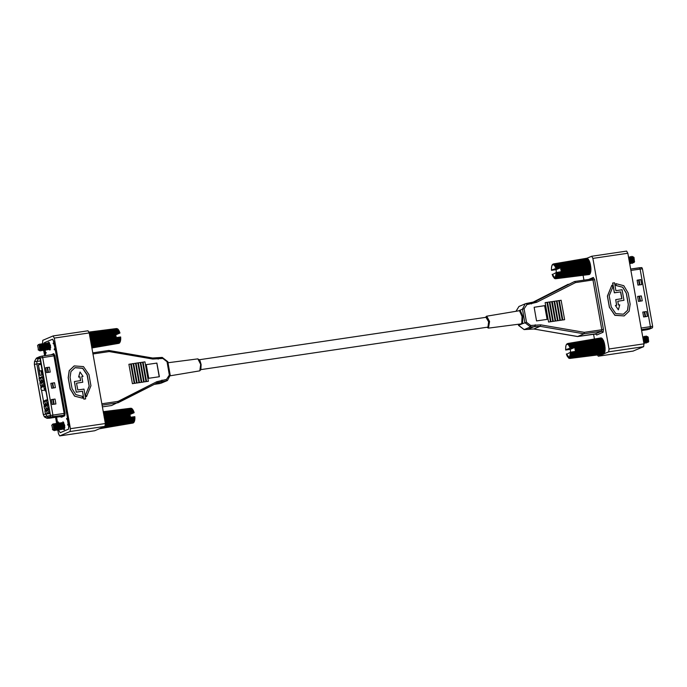 <?xml version="1.0" encoding="UTF-8"?>
<svg xmlns="http://www.w3.org/2000/svg" width="687" height="687" viewBox="0 0 687 687"><rect width="100%" height="100%" fill="white"/><g stroke="black" fill="none" stroke-linecap="round" stroke-linejoin="round"><path stroke-width="1.03" d="M487.452 327.192L487.907 327.192L488.672 321.739L485.992 317.308M520.926 323.912L521.759 323.173L522.068 316.432L519.57 310.885L518.986 310.756L486.705 316.149L489.565 321.55L488.474 328.103L520.909 323.912M591.799 256.225L626.638 251.056L627.824 253.228L643.959 343.826L643.599 346.66L633.156 351.057M627.824 253.228L592.907 258.398L609.043 348.996L643.959 343.826M611.842 285.191L607.471 296.054L609.463 307.261L614.951 315.247L624.157 315.951L629.146 311.254L630.159 304.195L628.167 292.997L623.762 285.74L615.878 283.628L616.213 285.5L622.74 287.243L626.389 293.255L628.382 304.461L627.549 310.301L623.41 314.199L615.784 313.615L611.241 306.995L609.24 295.796L612.864 286.797L611.842 285.191L607.368 296.097L609.369 307.304L614.848 315.29L624.105 315.968M615.878 283.628L616.11 285.543L622.645 287.286L626.286 293.297L628.287 304.504L627.463 310.318L623.358 314.217M612.735 283.01L614.47 292.782L620.679 291.863L621.898 298.716L615.689 299.635L616.703 305.294L615.397 305.492L618.42 309.837L619.777 304.839L618.472 305.037L617.802 301.267L624.011 300.313L622.121 289.734L615.913 290.653L614.504 282.752L612.632 283.053L614.376 292.825L620.576 291.906L621.795 298.725M615.397 305.492L618.42 309.837M615.689 299.635L616.6 305.311M551.524 270.043L555.731 268.565L556.393 267.758L589.875 262.52L589.712 262.039L555.233 267.303L555.792 266.187L589.223 260.794L554.692 266.084L555.113 264.976L588.278 259.171L553.971 265.139L554.375 264.194L587.497 258.432L554.186 264.091L553.37 264.727L553.713 263.894L586.947 258.243L591.73 256.225L626.638 251.056M594.453 338.992L593.594 334.157M583.967 280.141L583.108 275.315M597.355 354.956L598.317 356.227L633.302 351.031M643.599 346.66L608.682 351.821L603.976 353.822M602.988 354.243L598.386 356.201M608.682 351.821L609.043 348.996M592.907 258.398L591.73 256.225M526.422 303.482L534.761 301.739L574.615 281.533L532.133 302.581L568.269 284.229M518.556 310.85L520.119 310.189L519.57 310.885M574.693 281.524L592.383 278.896L574.65 281.524L575.423 282.58L536.684 302.254L526.972 304.564L524.095 308.824L526.491 322.28L530.699 325.492L540.721 324.891L584.293 332.379L583.924 333.822L540.171 326.299L530.519 326.909L524.902 322.632L522.506 309.176L520.119 310.189L522.85 316.26L522.515 323.646L518.565 325.329L524.181 329.605L533.833 328.996L577.441 336.493M583.924 333.822L577.587 336.518L595.328 333.891L601.666 331.194L583.924 333.822M564.559 319.713L562.79 319.97L564.559 319.713M561.107 300.288L559.33 300.554L562.79 319.97M550.373 321.808L548.604 322.074L550.373 321.808M546.912 302.392L545.143 302.649L548.604 322.074M562.198 320.056L560.429 320.322L562.198 320.056M558.737 300.64L556.968 300.897L560.429 320.322M559.836 320.408L558.059 320.674L559.836 320.408M556.376 300.992L554.598 301.25L558.059 320.674M557.466 320.76L555.697 321.018L557.466 320.76M554.005 301.335L552.236 301.602L555.697 321.018M555.105 321.112L553.327 321.37L555.105 321.112M551.644 301.687L549.866 301.954L553.327 321.37M552.734 321.456L550.965 321.722L552.734 321.456M549.282 302.04L547.505 302.297L550.965 321.722M536.564 320.915L547.204 319.343L544.765 305.646L534.125 307.218L536.564 320.915M547.101 319.352L544.662 305.689L534.125 307.244M617.802 301.232L624.011 300.313M526.491 322.28L522.515 323.646L521.759 323.173M642.225 300.82L638.498 301.378L637.622 296.475L641.349 295.925L642.225 300.82M646.725 329.803L650.177 328.412L650.4 326.626L640.155 269.089L639.425 267.715L630.632 269.029M647.386 316.406L643.659 316.965L642.792 312.061L646.51 311.512L647.386 316.406M641.71 284.547L637.991 285.105L637.115 280.202L640.842 279.652L641.71 284.547M639.494 267.724L641.787 267.621L642.397 268.772L652.65 326.316L652.461 327.819L649.138 329.21M642.792 312.061L646.51 311.512M645.591 316.673L644.724 311.821M644.26 311.889L645.127 316.741M637.622 296.475L641.349 295.925M639.099 296.303L639.958 301.155M640.43 301.086L639.563 296.234M637.115 280.202L640.842 279.652M638.584 280.03L639.451 284.882M639.915 284.813L639.047 279.961M648.622 341.43L648.184 337.102L647.309 336.51L648.253 340.426L647.274 342.212M647.102 342.384L648.133 342.289L647.592 336.604M645.711 336.742L646.072 336.02L646.57 336.244L647.403 337.712L647.291 341.868M645.746 336.75L646.527 337.841L646.776 340.649L645.797 342.427M644.183 336.974L644.595 336.244L645.093 336.467L645.926 337.927L645.814 342.083M644.269 336.965L645.05 338.056L645.291 340.864L644.312 342.641M642.757 337.068L643.616 336.682L644.449 338.15L644.337 342.306M642.852 337.162L643.573 338.279L643.633 342.014M643.015 338.511L643.204 339.576M646.57 336.244L647.455 340.829L646.553 342.993L645.617 342.615M645.093 336.467L645.978 341.053L645.076 343.208L644.14 342.839M643.616 336.682L644.5 341.267L643.856 343.26M569.617 358.374L603.298 354.209L569.798 358.416L569.308 357.79L570.227 358.219L603.804 353.994L570.493 358.09L569.832 357.334L604.38 353.23L570.991 357.283L570.279 356.373L604.895 351.581L571.335 356.055L570.511 355.153L571.498 354.835L605.049 350.327L605.084 349.838L571.515 354.475L570.605 353.59L605.092 348.386L605.075 347.837L571.515 352.654L570.622 352.139L566.543 354.303M566.809 355.059L567.187 355.935M567.453 356.476L568.716 358.064M569.111 358.236L569.798 358.416M565.71 349.692L569.927 348.215L570.579 347.407L604.062 342.169L603.899 341.679L569.42 346.952L569.978 345.836L603.409 340.443L568.819 345.69L569.274 344.625L602.465 338.82L568.158 344.788L568.57 343.844L601.683 338.081L568.372 343.74L567.565 344.376L567.9 343.543L600.936 337.892L567.754 343.543L566.947 344.385L567.342 343.74M566.844 344.007L566.466 344.531M566.354 344.822L566.028 345.655M565.933 346.162L565.77 347.115M565.702 347.854L565.676 348.798M570.519 352.173L570.296 349.339L565.693 350.018M604.457 343.62L574.959 348.189L575.053 348.61L604.586 344.161L604.062 342.169M605.075 347.837L604.586 344.161M605.084 349.838L605.092 348.386M604.895 351.581L605.049 350.327M571.086 356.398L604.809 351.984M604.508 352.946L604.457 352.096L570.244 356.536M570.734 357.523L604.38 353.23M603.967 353.839L603.993 353.298M603.787 353.994L576.419 357.438M568.372 343.74L601.657 338.09M602.087 338.863L601.889 338.227M602.465 338.82L573.241 343.723M602.903 340.099L602.671 339.095M603.22 340.048L569.575 345.552M603.899 341.679L603.409 340.443M604.861 345.716L575.32 350.121L575.38 350.568L604.938 346.282M575.053 348.61L575.028 349.58L604.56 345.149M574.985 349.314L604.517 344.891M575.028 349.58L575.285 350.018L604.818 345.595M575.053 348.73L604.586 344.307M569.927 348.215L604.148 343.234M574.581 347.588L604.079 342.993M574.65 347.828L604.414 343.517M570.304 347.57L604.079 342.315M569.394 346.798L603.504 341.31M569.471 347.004L603.59 341.516M570.133 347.029L603.847 341.611M569.721 346.008L603.444 340.58M568.793 345.57L602.842 339.953M569.051 344.78L602.714 339.223M568.355 343.981L601.941 338.33M567.66 343.655L601.177 337.961M566.723 344.118L567.273 343.792M569.884 357.635L568.759 357.807M570.219 358.03L603.993 353.736M570.708 357.214L604.517 352.826M570.545 355.085L604.783 350.507M570.519 355.299L604.758 350.714M571.052 355.969L604.886 351.443M571.18 354.93L605.024 350.404M570.631 353.522L604.878 348.773M570.631 353.771L604.878 349.022M571.215 354.389L605.067 349.692M571.223 353.187L605.075 348.489M575.38 350.568L575.259 351.383L604.809 347.124M575.234 351.117L604.792 346.858M575.259 351.383L570.622 352.139M571.198 352.577L605.041 347.699M575.371 350.671L604.929 346.411M574.581 347.519L570.296 349.339M634.436 261.781L633.998 257.462L633.113 256.861L634.067 260.777L633.088 262.563M632.916 262.735L633.946 262.64L633.405 256.955M631.525 257.093L631.885 256.371L632.384 256.595L633.216 258.063L633.105 262.219M631.559 257.101L632.341 258.192L632.581 261L631.602 262.778M629.996 257.324L630.408 256.595L630.906 256.818L631.739 258.278L631.628 262.434M630.082 257.316L630.864 258.406L631.104 261.215L630.125 263.001M628.571 257.419L629.429 257.032L630.262 258.501L630.142 262.657M628.665 257.522L629.378 258.63L629.447 262.365M628.82 258.862L629.017 259.926M632.384 256.595L633.268 261.18L632.366 263.344L631.43 262.975M630.906 256.818L631.791 261.404L630.889 263.568L629.953 263.19M629.429 257.032L630.314 261.618L629.67 263.61M555.431 278.733L589.111 274.56L555.611 278.767L555.113 278.149L556.144 278.561L589.609 274.345L556.221 278.441L555.671 277.642L590.193 273.581L556.796 277.634L556.092 276.724L590.708 271.932L557.148 276.406L556.324 275.487L590.863 270.687L590.897 270.189L557.329 274.826L556.418 273.941L590.906 268.737L590.889 268.196L557.329 273.005L556.333 272.516L556.109 269.69L551.498 270.369M552.236 274.268L555.122 278.063L556.341 272.516L552.357 274.654M552.623 275.41L553.001 276.286M553.267 276.827L554.529 278.415M554.924 278.587L555.603 278.767M587.067 258.501L553.567 263.894L552.76 264.735L553.147 264.091M552.657 264.358L552.279 264.881M552.236 265.199L551.841 266.006M551.747 266.513L551.584 267.466M551.515 268.205L551.489 269.149M590.27 263.971L560.772 268.54L560.867 268.96L590.399 264.512L589.875 262.52M590.889 268.196L590.399 264.512M590.897 270.189L590.906 268.737M590.708 271.932L590.863 270.687M556.899 276.749L590.622 272.335M590.322 273.297L590.27 272.447L556.058 276.887M590.15 273.589L556.547 277.874M589.781 274.19L589.807 273.649M589.601 274.345L562.232 277.788M587.497 258.432L554.186 264.091M587.9 259.214L587.703 258.578M588.278 259.171L559.055 264.074M588.716 260.45L588.484 259.454M589.034 260.399L555.388 265.903M589.712 262.039L589.223 260.794M590.674 266.067L561.133 270.472L561.193 270.918L590.751 266.633M560.867 268.96L560.841 269.931L590.373 265.5M560.79 269.665L590.331 265.242M560.841 269.931L561.099 270.369L590.631 265.946M560.867 269.081L590.399 264.658M555.731 268.565L589.953 263.593M560.394 267.939L589.893 263.344M560.455 268.179L590.227 263.868M556.118 267.921L589.893 262.666M555.199 267.149L589.317 261.661M555.285 267.355L589.403 261.867M555.938 267.38L589.661 261.962M555.534 266.358L589.257 260.931M554.598 265.921L588.656 260.304M554.864 265.13L588.519 259.574M554.16 264.332L587.754 258.681M553.473 264.006L586.99 258.312M556.032 278.39L589.798 274.087M556.522 277.565L590.331 273.177M556.358 275.435L590.597 270.858M556.333 275.65L590.571 271.064M556.856 276.32L590.7 271.794M556.994 275.281L590.829 270.755M556.444 273.873L590.691 269.124M556.444 274.122L590.691 269.373M557.028 274.74L590.88 270.043M557.037 273.538L590.889 268.84M561.193 270.918L561.064 271.734L590.622 267.475M561.047 271.477L590.605 267.209M561.064 271.734L556.436 272.49M557.011 272.928L590.854 268.05M561.185 271.022L590.743 266.762M560.394 267.87L556.109 269.69M57.82 429.839L58.515 433.772L59.7 435.944L70.065 431.539L70.426 428.714L54.29 338.116L53.114 335.943L42.74 340.34L42.5 343.861M70.426 428.714L105.343 423.544L89.207 332.946L54.29 338.116M74.986 367.674L82.586 368.292L87.103 374.896L89.104 386.103L85.48 395.102L86.502 396.7L90.976 385.793L88.984 374.587L83.496 366.609L74.29 365.905L69.301 370.602L68.288 377.652L70.28 388.859L74.685 396.107L82.569 398.22L74.582 396.15L70.186 388.902L68.185 377.695L69.198 370.645L74.239 365.922M82.758 382.221L81.744 376.553L83.05 376.364L80.027 372.019L78.67 377.008L79.975 376.82L80.645 380.615L74.342 381.577L76.223 392.157L82.431 391.238L83.84 399.147L85.617 398.881L83.977 389.065L77.768 389.984L76.549 383.14L82.758 382.221L76.549 383.166M80.027 372.019L78.567 377.051L79.872 376.862L80.542 380.632M81.753 376.579L83.05 376.364M59.769 435.919L94.686 430.749L104.974 426.378L70.065 431.539M53.182 335.943L88.022 330.773L89.207 332.946M105.343 423.544L104.974 426.378M43.633 350.19L44.621 355.754M55.587 417.31L56.695 423.51M68.683 424.892L67.678 425.047L68.7 425.004L68.58 429.143L60.173 432.707L59.013 430.569L60.19 432.698L68.571 429.143L68.932 426.318L53.801 341.353L52.547 339.206L44.234 342.736L43.77 344.084L44.226 342.744L52.633 339.18L54.033 342.658L53.191 343.68L54.187 343.534M44.724 350.318L45.66 355.6L45.333 353.745L46.218 352.972L46.003 352.405L45.454 352.654L46.149 352.611M58.575 422.977L58.386 422.007L57.553 422.359L56.626 417.155L57.802 423.759M156.799 381.714L156.971 383.011L118.07 402.771L118.061 401.38L156.799 381.714L166.512 379.396L169.388 375.136L170.239 375.085L167.43 380.504L157.924 382.573L111.646 405.476M132.376 383.672L134.205 383.38L132.376 383.672L128.924 364.256L130.693 363.99M146.571 381.577L148.392 381.276L146.571 381.577L143.111 362.152L144.88 361.894M134.746 383.32L136.567 383.028L134.746 383.32L131.286 363.904L133.055 363.638M137.108 382.977L138.937 382.676L137.108 382.977L133.647 363.552L135.425 363.294M139.478 382.625L141.299 382.324L139.478 382.625L136.017 363.2L137.786 362.942M141.84 382.273L143.66 381.972L141.84 382.273L138.379 362.856L140.157 362.59M144.201 381.92L146.03 381.628L144.201 381.92L140.741 362.504L142.518 362.238M156.919 363.045L146.279 364.625L148.718 378.314L159.358 376.742L156.919 363.045L146.288 364.651M159.255 376.759L156.825 363.088M169.388 375.136L166.993 361.68L162.785 358.468L152.763 359.078L109.19 351.581L108.829 350.473L92.745 352.852L108.786 350.473M82.569 398.22L82.242 396.347L75.707 394.604L72.058 388.593L70.065 377.386L70.898 371.547L75.038 367.657L82.663 368.241L87.206 374.853L89.207 386.06L85.48 395.102M85.583 395.059L86.605 396.657M74.445 381.534L76.223 392.157M76.326 392.114L82.431 391.238M82.534 391.195L83.84 399.147M83.943 399.104L85.712 398.838M47.944 409.787L48.296 411.762L47.944 409.787L49.198 408.679M48.88 408.731L49.275 409.1M48.296 411.762L49.868 412.44M49.249 409.1L48.305 410.156M39.949 370.989L39.442 370.224L39.949 370.989L42.422 370.628M39.442 370.224L38.592 365.467L39.125 370.362M38.274 365.604L38.841 364.763L38.592 365.467M39.159 364.634L41.297 364.316M40.267 370.86L42.405 370.542M63.35 429.306L64.192 429.684L64.793 425.399L62.912 421.818L62.517 423.072M63.556 422.84L63.702 422.299M49.163 349.657L50.005 350.044L50.606 345.75L48.725 342.169L47.961 343.466M49.37 343.191L49.507 342.658M57.553 422.359L58.55 422.213M43.796 345.011L43.805 344.556M55.089 348.584L53.852 343.792L53.191 343.68M55.192 349.168L54.196 349.314L54.72 348.695M54.196 349.314L54.41 349.881L55.252 349.52L67.481 418.143L66.63 419.164L67.635 419.01M67.678 425.047L67.687 424.377L68.563 424.248M68.528 424.068L67.687 424.377M66.63 419.164L67.661 419.164M50.821 383.32L54.548 382.771L55.424 387.674L51.697 388.224L50.821 383.32L54.548 382.771M39.623 356.742L41.907 356.158L42.646 357.523L52.899 415.06L52.667 416.846L49.507 418.194L46.939 418.331L50.297 416.949L50.486 415.437L40.241 357.901L39.597 356.751L36.411 358.099L34.479 361.439L34.35 364.393L43.281 414.519L44.372 416.949L46.939 418.331M45.66 367.743L49.387 367.184L50.254 372.088L46.536 372.637L45.66 367.743L49.387 367.184M51.336 399.594L55.063 399.044L55.93 403.947L52.212 404.497L51.336 399.594L55.063 399.044M45.634 413.351L46.673 416.124L48.76 417.335M45.394 405.296L45.23 404.385M45.23 390.972L46.02 390.86L45.23 390.972L45.059 390.027M41.091 370.825L41.855 375.085L43.187 374.93L40.061 375.394L39.271 370.473M40.112 357.704L38.412 358.691L36.943 361.534L36.84 363.981L39.348 378.108M39.812 380.667L40.181 382.771M40.645 385.338L41.014 387.442M41.469 390.01L43.513 401.448M43.968 404.016L44.346 406.111M44.801 408.679L45.17 410.783M47.094 418.048L44.354 416.708L43.358 414.484L34.427 364.359L34.548 361.654L36.016 358.82L39.666 356.991L50.409 415.472L50.254 416.7L47.094 418.048M47.111 405.115L47.463 407.09L47.111 405.115L48.365 404.016M48.047 404.059L48.442 404.428L47.472 405.485M47.463 407.09L49.035 407.777M46.278 400.444L46.63 402.419L46.278 400.444L47.532 399.345M47.223 399.387L47.609 399.757M46.63 402.419L48.202 403.106M47.583 399.765L46.647 400.822M43.788 386.438L44.131 388.413L43.788 386.438L45.041 385.338M44.724 385.381L45.119 385.75M44.131 388.413L45.711 389.1M45.084 385.759L44.148 386.815M42.955 381.774L43.307 383.75L42.955 381.774L44.208 380.667M43.891 380.718L44.286 381.087L43.315 382.144M43.307 383.75L44.878 384.428M42.122 377.103L42.474 379.078L42.122 377.103L43.375 376.004M43.058 376.047L43.453 376.416M42.474 379.078L44.045 379.765M43.427 376.424L42.482 377.472M46.433 410.422L46.785 412.406L46.433 410.422L48.451 409.212M47.369 409.375L48.013 409.701M46.785 412.406L47.704 413.179L49.945 412.853M47.729 409.744L46.793 410.8M45.6 405.759L45.952 407.735L45.6 405.759L47.618 404.54M46.536 404.703L47.18 405.038M45.952 407.735L46.871 408.516L49.112 408.181M46.905 405.072L45.96 406.129M44.767 401.088L45.119 403.063L44.767 401.088L46.793 399.877M45.711 400.032L46.355 400.366M45.119 403.063L46.038 403.844L48.279 403.509M46.072 400.409L45.127 401.466M44.397 388.636L44.028 388.31M44.389 388.799L45.78 389.503M41.443 382.41L41.795 384.394L41.443 382.41L43.461 381.199M42.379 381.362L43.023 381.689M41.795 384.394L42.714 385.167L44.956 384.84M42.74 381.732L41.804 382.788M40.61 377.747L40.962 379.722L40.61 377.747L42.628 376.528M41.546 376.691L42.19 377.026M40.962 379.722L41.881 380.504L44.123 380.169M41.916 377.069L40.971 378.116M44.921 411.066L45.265 413.042L44.921 411.066L46.939 409.856M45.857 410.019L46.501 410.345M45.265 413.042L46.192 413.823L48.76 413.024M46.218 410.388L45.282 411.444M50.005 413.231L48.751 413.445M44.088 406.403L44.44 408.379L44.088 406.403L46.106 405.184M45.024 405.347L45.668 405.673M44.44 408.379L45.359 409.16L47.927 408.361M45.385 405.716L44.449 406.773M49.181 408.559L47.918 408.774M43.255 401.732L43.607 403.707L43.255 401.732L45.273 400.521M44.191 400.676L44.844 401.01M43.607 403.707L44.526 404.488L47.094 403.69M44.561 401.053L43.616 402.101M48.348 403.896L47.094 404.111M40.765 387.726L41.108 389.701L40.765 387.726L41.701 386.669L43.865 386.352M41.701 386.669L43.779 386.79M41.108 389.701L42.036 390.482L44.595 390.104L44.603 388.979M42.062 387.047L41.126 388.095M45.849 389.89L44.595 390.104M39.932 383.054L40.275 385.038L39.932 383.054L41.95 381.843M40.868 382.006L41.512 382.333M40.275 385.038L41.203 385.811L43.77 385.012M41.229 382.376L40.293 383.432M45.016 385.218L43.762 385.433M39.099 378.391L39.451 380.366L39.099 378.391L41.117 377.172M40.035 377.335L40.679 377.67M39.451 380.366L40.37 381.148L42.938 380.349M40.396 377.704L39.46 378.76M44.191 380.546L42.929 380.761M41.855 375.085L40.061 375.394M42.319 375.016L41.555 370.757M47.575 404.549L47.489 404.042M47.025 404.119L47.111 404.617M47.128 367.562L47.996 372.423M48.459 372.354L47.592 367.493M53.629 387.94L52.762 383.08M52.298 383.148L53.165 388.009M54.136 404.214L53.268 399.353M52.805 399.422L53.672 404.282M37.716 345.57L38.498 349.984L37.716 345.57M38.154 349.898L39.236 350.404L39.889 348.721L39.116 344.865M37.536 345.741L38.489 344.427L38.996 344.685L39.657 349.803M39.511 350.413L40.49 348.627L40.241 345.827L39.46 344.737M40.018 350.138L41.134 349.58L41.117 345.698L40.284 344.23L39.786 344.007L39.374 344.737M40.988 350.19L41.967 348.412L41.718 345.604L40.945 344.513M42.482 349.631L42.603 345.475L41.993 344.376M42.465 349.975L43.444 348.189L43.195 345.389L42.422 344.299M43.959 349.417L44.08 345.26L43.238 343.792L42.74 343.569L42.336 344.299M43.942 349.752L44.921 347.974L44.672 345.166L43.899 344.075M45.436 349.194L45.557 345.037L44.724 343.577L44.217 343.354L43.813 344.075M45.419 349.537L46.398 347.759L46.149 344.951L45.376 343.861M46.914 348.979L47.034 344.822L46.201 343.354L45.694 343.131L45.29 343.861M46.896 349.314L47.875 347.536L47.635 344.728L46.853 343.637M48.399 348.756L48.511 344.599L47.678 343.139L47.18 342.916L46.819 343.637M48.373 349.099L49.352 347.321L49.112 344.513L48.33 343.423M49.876 348.541L49.988 344.385L49.155 342.916L48.657 342.693L48.245 343.423M49.859 348.884L50.761 347.631M40.258 349.7L40.773 350.138M46.999 348.618L46.201 343.354M39.219 350.464L40.267 350.98L41.168 348.816L40.284 344.23M40.808 350.387L41.744 350.756L42.654 348.601L42.285 345.132L41.263 343.792L40.851 344.513M42.293 350.164L43.221 350.542L44.131 348.378L43.238 343.792M43.77 349.949L44.707 350.318L45.608 348.163L44.724 343.577M45.248 349.726L46.184 350.104L46.999 349.314M45.282 344.333L45.273 344.797M46.725 349.511L47.661 349.881L48.562 347.725L47.678 343.139M48.202 349.288L49.138 349.666L50.039 347.502L49.155 342.916M49.679 349.073L50.46 349.485M90.675 341.19L120.654 336.982L120.251 337.695L90.847 342.178M90.942 342.701L120.714 338.296L120.225 339.515L91.191 344.11M91.277 344.573L120.637 339.902L120.045 341.096L91.483 345.75M91.551 346.119L120.354 341.224M120.311 341.345L119.701 342.332L91.706 347.004M91.749 347.244L119.744 342.53L120.234 341.8M119.839 342.487L119.195 343.139L91.843 347.768M108.426 345.063L119.426 343.045M118.997 343.26L91.886 348.008M89.851 336.561L119.289 332.448L119.95 333.066L115.82 334.827L90.109 338.021M89.533 334.809L118.688 330.885L119.572 331.881L89.757 336.072M118.937 330.576L89.465 334.406M89.284 333.418L118.009 329.666L118.885 330.524M117.855 329.459L89.233 333.126L118.009 329.666M89.104 332.482L117.623 328.936L89.009 332.139M88.984 332.07L116.936 328.618M116.55 328.584L88.984 332.044M90.572 340.649L116.146 336.785L116.086 336.347L90.478 340.108M90.203 338.554L115.82 334.835L90.229 338.691M89.13 332.585L117.623 328.936L118.13 329.408M118.782 330.524L89.456 334.363L118.739 330.533M116.086 336.347L115.751 335.539L90.323 339.249M115.794 335.797L90.375 339.507M115.751 335.539L115.82 334.955M116.051 336.244L90.452 339.979M116.026 337.6L90.718 341.448M116 337.343L116.137 336.888L90.598 340.769M120.474 337.54L90.821 342.04M120.689 338.614L91.045 343.285M120.697 338.373L91.002 343.045M120.5 338.15L90.959 342.796M120.491 339.352L91.165 343.972M120.577 340.142L91.328 344.891M120.611 339.936L91.294 344.694M120.448 339.893L91.285 344.634M120.319 340.932L91.457 345.621M120.311 341.379L91.56 346.162L120.131 341.396M119.985 342.178L91.689 346.883M119.495 342.993L91.826 347.674M118.894 343.337L91.878 347.94M105.309 331.065L89.233 333.118M118.851 330.413L89.439 334.268M118.327 329.743L89.31 333.538M119.529 331.847L89.722 335.874M119.452 331.641L89.688 335.66M118.997 330.962L89.559 334.947M119.401 331.993L89.748 336.003M115.725 334.406L115.347 333.805L89.988 337.369M115.416 334.045L90.031 337.609M115.347 333.805L119.95 333.066M119.581 332.534L89.868 336.699M115.682 334.329L90.091 337.918M51.903 425.219L52.693 429.633L51.903 425.219M52.341 429.538L53.423 430.053L54.075 428.37L53.311 424.514M51.723 425.39L52.684 424.068L53.182 424.334L53.844 429.444M53.698 430.062L54.677 428.276L54.428 425.476L53.655 424.386M54.204 429.787L55.321 429.229L55.312 425.339L54.471 423.879L53.972 423.656L53.56 424.386M55.175 429.839L56.154 428.061L55.905 425.253L55.132 424.162M56.669 429.281L56.789 425.124L56.179 424.025M56.652 429.624L57.631 427.838L57.382 425.038L56.609 423.948M58.146 429.066L58.266 424.901L57.433 423.441L56.927 423.218L56.523 423.948M58.129 429.401L59.108 427.623L58.859 424.815L58.086 423.724M59.623 428.843L59.743 424.686L58.91 423.226L58.404 423.003L58 423.724M59.606 429.186L60.585 427.4L60.344 424.6L59.563 423.51M61.109 428.628L61.22 424.472L60.387 423.003L59.889 422.78L59.477 423.51M61.083 428.963L62.062 427.185L61.821 424.377L61.04 423.286M62.586 428.405L62.697 424.248L61.864 422.788L61.366 422.565L61.006 423.286M62.569 428.748L63.547 426.962L63.298 424.162L62.577 423.046M64.063 428.19L64.174 424.034L63.341 422.565L62.843 422.342L62.431 423.072M64.046 428.525L64.947 427.28M54.445 429.349L54.96 429.787M60.37 428.49L60.877 428.911M61.186 428.267L60.387 423.003M53.406 430.114L54.453 430.629L55.364 428.465L54.471 423.879M55.003 430.036L55.93 430.406L56.841 428.25L56.471 424.781L55.449 423.432L55.046 424.162M56.48 429.813L57.416 430.191L58.318 428.027L57.433 423.441M57.957 429.598L58.893 429.968L59.795 427.812L58.91 423.226M57.991 424.205L57.983 424.66M59.434 429.375L60.37 429.753L61.186 428.963M59.468 423.982L59.46 424.446M60.911 429.16L61.847 429.53L62.749 427.374L61.864 422.788M62.388 428.937L63.324 429.315L64.226 427.151L63.341 422.565M63.865 428.722L64.655 429.126M104.862 420.839L134.841 416.631L134.437 417.344L105.034 421.827M105.128 422.35L134.901 417.945L134.412 419.164L105.377 423.759M105.429 424.223L134.824 419.551L134.24 420.745L105.412 425.442M134.317 421.045L105.334 425.837L134.549 420.865M134.497 420.994L133.888 421.981L103.325 427.074M102.32 427.512L133.871 422.187L134.42 421.449M134.025 422.136L133.415 422.78L100.096 428.542L133.613 422.694M133.192 422.909L99.392 428.757M104.038 416.21L133.476 412.097L134.137 412.715L130.006 414.476L104.295 417.67M103.72 414.459L132.874 410.534L133.759 411.53L103.952 415.721M133.132 410.225L103.651 414.055M103.471 413.059L132.196 409.315L133.072 410.173M132.05 409.108L103.419 412.775L132.196 409.315M103.308 412.123L131.492 408.533L132.316 409.057M131.792 408.585L103.282 411.968M103.23 411.711L131.415 408.413M130.736 408.233L103.23 411.685M104.767 420.298L130.332 416.434L130.272 415.996L104.664 419.748M122.621 424.712L100.027 428.482M104.39 418.203L130.015 414.519L104.415 418.34M130.272 415.996L129.937 415.188L104.51 418.898M129.98 415.446L104.561 419.156M129.937 415.188L130.006 414.605M130.238 415.893L104.647 419.628M130.212 417.249L104.905 421.097M130.186 416.992L130.324 416.537L104.785 420.418M134.661 417.189L105.008 421.689M134.875 418.263L105.231 422.934M134.884 418.022L105.188 422.694M134.686 417.799L105.145 422.445M134.678 419.001L105.351 423.613M134.772 419.791L105.454 424.549M134.798 419.577L105.437 424.351M134.643 419.542L105.437 424.291M134.506 420.581L105.429 425.305M134.497 421.028L105.317 425.888M134.171 421.827L103.806 426.876M133.682 422.642L100.603 428.241M133.08 422.986L99.624 428.688M131.123 408.267L103.248 411.779M131.81 408.585L103.325 412.226M119.495 410.714L103.419 412.767M133.038 410.062L103.625 413.918M132.514 409.392L103.497 413.188M132.926 410.182L103.643 414.012L132.952 410.173M133.716 411.496L103.909 415.523M133.639 411.29L103.874 415.309M133.184 410.611L103.746 414.596M133.587 411.642L103.935 415.652M129.912 414.055L129.534 413.454L104.175 417.009M129.603 413.694L104.218 417.258M129.534 413.454L134.137 412.715M133.767 412.183L104.063 416.348M129.869 413.969L104.278 417.567M487.057 327.252L487.968 327.519L488.74 321.482L486.07 316.905L485.597 317.368M486.542 316.192L485.434 317.394M518.376 324.247L518.496 325.372L524.104 329.614M595.792 333.959L596.728 334.964L603.066 332.268L603.435 329.434L601.846 329.777L592.975 279.978L575.423 282.58M588.716 279.437L593.31 277.488L592.417 278.896M603.435 329.434L594.564 279.635L593.31 277.488M536.684 302.254L535.723 301.284L533.773 302.117M524.095 308.824L522.506 309.176L525.246 303.8L526.388 303.482L526.972 304.564M530.914 302.821L525.246 303.8L518.908 306.496L516.092 311.237M530.699 325.492L530.519 326.909L524.147 329.614L533.696 328.97M535.259 324.822L535.079 326.239L528.707 328.944M540.721 324.891L540.171 326.299L533.765 329.004L577.518 336.527M584.293 332.379L601.846 329.777L601.666 331.194L603.066 332.268M534.761 301.739L530.948 302.804L531.532 303.894M592.623 278.828L592.975 279.978L594.564 279.635M596.728 334.964L595.251 333.899M652.65 326.316L641.143 328M642.397 268.772L630.889 270.455M652.461 327.819L641.443 329.708M649.292 329.167L641.598 330.559L646.871 329.794M566.432 353.908L569.308 357.712L570.536 352.165M569.832 348.249L565.727 349.992M555.646 268.6L551.541 270.343M198.947 359.516L201.119 364.522L200.492 369.95M199.797 370.808L200.707 364.333L197.865 358.897L200.011 360.632L201.154 364.539L200.887 369.649L199.797 370.808M199.47 370.86L170.316 375.755M102.372 406.85L111.723 405.467M118.061 402.771L102.062 405.141M161.952 380.074L161.763 381.491L155.425 384.179L159.951 383.518L166.331 380.813L166.512 379.396M154.214 384.411L159.916 383.518M157.666 358.056L162.192 357.386L162.785 358.468M152.643 358.03L162.192 357.386L167.774 361.671M108.898 350.507L152.574 357.996L152.763 359.078M109.19 351.581L92.951 353.985M101.822 403.784L118.061 401.38M166.993 361.68L167.843 361.628L170.239 375.085L167.43 380.504L161.093 383.2M158.216 359.146L157.632 358.056L152.574 357.996L108.829 350.473M54.067 342.89L53.2 343.019M54.144 343.285L53.148 343.431M54.247 348.902L55.115 348.764M55.235 349.417L54.239 349.563M51.018 354.81L53.715 353.659L54.874 355.643L65.119 413.188L64.784 415.807L61.624 417.155L60.173 416.631M45.059 350.044L45.514 352.611M68.168 424.18L67.292 419.276M68.631 424.652L67.635 424.798M67.584 418.769L66.587 418.915M40.241 357.901L53.938 355.849L53.191 354.483L41.95 356.149M50.486 415.437L64.183 413.394L53.938 355.849L54.874 355.643M47.137 418.289L60.791 416.52L63.951 415.18L64.183 413.394L65.119 413.188M60.508 416.562L61.624 417.155M50.297 416.949L63.951 415.18L64.784 415.807M44.354 416.708L50.426 415.566M43.358 414.484L50.048 413.471M34.427 364.359L41.126 363.346M34.548 361.654L40.705 360.976M36.016 358.82L40.25 358.425M36.454 358.348L40.181 358.047M60.937 417.078L60.654 416.562L49.361 418.228M41.907 356.158L53.217 354.483L53.715 353.659M46.553 417.988L48.219 417.567M67.515 418.366L66.639 418.495M120.629 337.308L120.663 338.202M134.815 416.957L134.85 417.851M486.585 317.222L199.445 359.722M488.045 327.106L200.905 369.606M549.325 302.005L552.786 321.422M551.695 301.653L555.156 321.069M554.057 301.301L557.518 320.726M556.427 300.949L559.879 320.374M558.789 300.605L562.249 320.022M546.964 302.349L550.424 321.774M561.15 300.253L564.611 319.67M516.023 311.245L518.908 306.496M518.299 324.255L518.496 325.372M577.552 336.527L595.912 333.959M598.317 356.227L633.225 351.057M486.894 327.278L488.474 328.103M641.787 267.621L630.632 269.021M649.215 329.193L646.931 329.786M648.803 341.259L648.133 342.289M647.283 336.51L646.836 336.578M645.806 336.724L645.351 336.793M644.329 336.948L643.874 337.016M647.171 342.22L647.42 341.594M645.694 342.435L645.943 341.817M644.217 342.658L644.466 342.032M566.406 354.028L566.766 355.119M566.964 355.608L567.368 356.459M568.467 357.91L568.853 358.185M565.684 349.949L565.633 348.704M566.363 344.634L566.105 345.2M565.942 345.724L565.77 346.574M565.702 347.098L565.633 348.18M569.54 345.561L603.169 340.005M568.956 344.436L602.43 338.803M604.775 352.027L571.017 356.407M634.616 261.61L633.946 262.64M631.619 257.084L631.164 257.144M630.142 257.299L629.687 257.367M632.985 262.571L633.234 261.945M631.508 262.795L631.757 262.168M630.031 263.009L630.28 262.382M552.219 274.379L552.58 275.47M552.777 275.959L553.181 276.809M554.28 278.261L554.667 278.536M551.489 270.3L551.438 269.055M552.176 264.984L551.919 265.551M551.755 266.075L551.584 266.925M551.515 267.449L551.446 268.531M555.354 265.912L588.982 260.356M554.77 264.787L588.244 259.154M554.529 278.132L555.697 277.986M590.588 272.378L556.831 276.758M146.03 381.628L142.57 362.204M143.66 381.972L140.2 362.556M141.299 382.324L137.838 362.908M138.937 382.676L135.476 363.251M136.567 383.028L133.106 363.603M148.392 381.276L144.931 361.851M134.205 383.38L130.745 363.955M156.971 383.011L157.924 382.573M155.391 384.196L154.206 384.419M102.372 406.859L111.689 405.476M94.608 430.775L59.7 435.944M88.022 330.773L53.114 335.943M197.865 358.897L168.04 362.745M39.597 356.751L41.881 356.158M44.998 350.104L45.454 352.654M39.073 344.78L39.528 344.711M40.55 344.565L41.005 344.496M42.027 344.342L42.482 344.273M43.504 344.127L43.959 344.058M44.981 343.904L45.436 343.835M46.458 343.689L46.914 343.62M47.935 343.466L48.391 343.406M41.134 349.58L41.091 350.19M42.611 349.365L42.568 349.966M44.088 349.142L44.045 349.752M48.528 348.489L48.476 349.09M50.005 348.266L49.962 348.876M41.761 344.015L42.182 344.539M45.325 349.546L45.565 348.927M39.056 350.49L39.614 350.404M120.654 337.051L120.706 338.296M120.706 338.82L120.637 339.902M120.569 340.426L120.397 341.276M117.486 328.815L117.872 329.09M118.284 329.511L118.696 330.078M118.971 330.541L119.375 331.392M119.572 331.881L119.933 332.972M120.182 341.387L91.551 346.154M119.718 342.53L91.749 347.261M53.26 424.429L53.715 424.36M54.737 424.214L55.192 424.145M56.214 423.991L56.669 423.922M57.691 423.776L58.146 423.707M59.168 423.553L59.623 423.484M60.645 423.338L61.1 423.269M55.321 429.229L55.278 429.839M56.798 429.014L56.755 429.615M59.76 428.576L59.709 429.177M62.715 428.138L62.672 428.74M64.192 427.915L64.149 428.525M55.948 423.656L56.368 424.188M58.034 429.418L58.275 428.791M53.242 430.139L53.801 430.053M134.85 416.7L134.901 417.945M134.892 418.469L134.824 419.551M134.755 420.075L134.583 420.925M131.672 408.464L132.059 408.739M132.471 409.16L132.883 409.727M133.158 410.191L133.561 411.041M133.759 411.53L134.12 412.621M134.369 421.037L105.326 425.871M133.905 422.179L102.269 427.529M103.282 411.96L131.389 408.422"/></g></svg>
